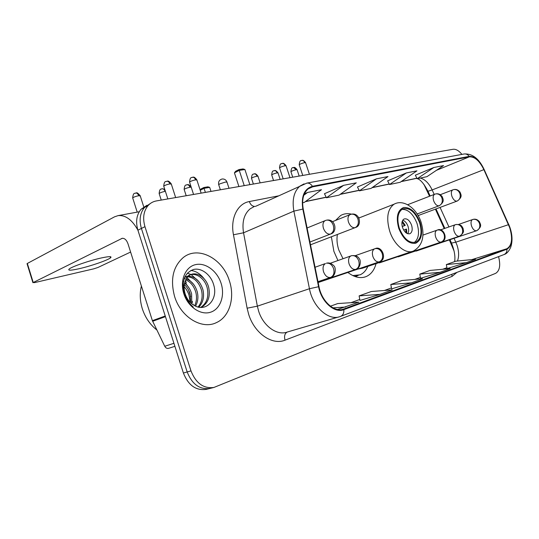 <?xml version="1.0" encoding="UTF-8"?>
<svg xmlns="http://www.w3.org/2000/svg" width="539" height="539" viewBox="0 0 539 539"><rect width="100%" height="100%" fill="white"/><g stroke="black" fill="none" stroke-linecap="round" stroke-linejoin="round"><path stroke-width="0.81" d="M359.304 217.85L358.529 217.318M351.543 214.158C347.574 213.201 343.943 213.646 340.661 215.506L335.514 220.471M331.364 236.783L333.89 251.369L337.953 260.526M429.549 196.243L423.87 184.277M454.121 251.12L449.358 239.895M444.224 228.583L435.404 209.152M347.891 272.464C354.379 277.383 360.456 278.757 366.129 276.588C371.007 274.445 374.315 270.127 376.067 263.625M146.958 205.265L141.023 209.314C136.542 214.818 135.498 221.772 137.903 230.187L183.401 373.022C188.306 385.324 195.927 390.775 206.255 389.367L210.291 388.363M461.916 154.397C458.884 150.644 455.927 148.946 453.036 149.29L156.418 200.919C153.103 201.519 150.307 203.088 148.03 205.635C143.556 211.16 142.532 218.174 144.957 226.67L190.988 370.899L187.174 371.964C192.106 384.327 199.74 389.812 210.075 388.417C199.74 389.812 192.106 384.327 187.174 371.964L141.413 228.435L187.174 371.964L183.401 373.022M150.462 203.419L144.513 207.481C140.032 212.999 138.995 219.986 141.413 228.435C138.995 219.986 140.032 212.999 144.513 207.481L150.462 203.419M229.398 280.866C222.802 258.552 198.116 245.319 183.179 257.622C172.972 266.677 170.115 279.633 174.596 296.49C180.808 317.282 202.145 329.976 216.523 322.565C229.587 316.764 235.112 297.723 229.398 280.866C222.802 258.552 198.116 245.319 183.179 257.622C172.972 266.677 170.115 279.633 174.596 296.49C180.808 317.282 202.145 329.976 216.523 322.565C229.587 316.764 235.112 297.723 229.398 280.866M509.712 227.701C512.906 238.595 511.949 245.609 506.828 248.748L343.666 309.056C334.638 312.91 321.709 301.436 319.007 286.708L303.255 209.098C301.665 199.841 303.302 193.103 308.167 188.879L312.627 186.851L469.334 156.836C474.704 156.566 479.548 160.831 483.874 169.637L509.712 227.701M509.934 227.626L484.076 169.509C479.649 160.487 474.684 156.115 469.179 156.384L312.438 186.285C304.198 188.785 300.998 196.385 302.824 209.085L318.576 286.735C321.345 301.84 334.611 313.604 343.862 309.642L506.983 249.2C512.225 245.979 513.209 238.79 509.934 227.626M190.988 370.899C195.947 383.33 203.594 388.841 213.943 387.447L495.617 273.361C499.747 270.814 500.731 265.242 498.562 256.631M337.441 309.501L358.9 302.143L337.744 303.565L330.427 306.192M440.08 272.283L450.18 268.57L430.001 270.443L419.773 274.115L420.548 278.299L440.08 272.283L419.773 274.115M466.296 262.641L475.566 259.232L455.751 261.199L446.346 264.575L447.08 268.59L466.296 262.641L446.346 264.575M380.089 294.348L392.203 289.894L371.344 291.505L359.115 295.891L359.978 300.466L380.089 294.348L359.115 295.891M411.466 282.813L422.502 278.751L401.966 280.509L390.809 284.511L391.624 288.884L411.466 282.813L390.809 284.511M302.608 202.772L304.252 202.428L321.493 189.708L307.547 192.463L304.36 193.885M406.379 172.925L389.515 184.527L400.154 182.29L416.943 170.836L406.379 172.925L387.642 180.841M433.821 167.501L417.166 178.719L426.955 176.664L443.53 165.581L433.821 167.501L415.347 175.195M343.633 185.328L326.452 197.766L339.159 195.098L356.299 182.829L343.633 185.328L324.465 193.723M376.438 178.847L359.392 190.853L371 188.414L387.979 176.563L376.438 178.847L357.465 186.999M345.546 307.055L332.974 307.85M359.392 190.853L357.445 186.959M389.515 184.527L387.622 180.808M417.166 178.719L415.326 175.155M326.452 197.766L324.444 193.69M307.547 192.463L303.814 195.253M419.564 222.6C414.949 211.537 409.236 207.023 402.417 209.044C397.701 212.467 396.677 218.868 399.338 228.24C403.866 239.08 409.451 243.682 416.101 242.038C421.168 238.716 422.327 232.235 419.564 222.6M414.215 242.563C418.742 238.905 419.686 232.558 417.038 223.517C413.292 214.037 408.272 209.3 401.973 209.314M354.716 276.419L358.294 275.416M352.762 275.57L360.025 274.843C363.468 273.34 366.069 270.531 367.807 266.407M337.38 234.472C336.558 239.343 337.037 244.531 338.815 250.035L343.026 258.72M357.99 269.042L362.397 268.24L412.059 251.464M411.54 225.053C409.505 220.181 406.979 218.167 403.967 219.023C401.824 220.532 401.346 223.382 402.539 227.566C404.56 232.397 407.053 234.425 410.038 233.65C412.247 232.161 412.746 229.297 411.54 225.053M407.76 233.764C408.879 231.858 408.96 229.385 408.016 226.34C406.797 223.058 405.045 221.003 402.754 220.168M405.975 232.787L405.759 229.291L406.514 229.082L406.817 233.353M405.759 229.291L403.657 230.018M402.303 221.084L405.267 225.39L402.229 226.501M402.027 222.061L404.506 225.598L405.267 225.39M402.202 226.4L404.506 225.598M200.117 189.957L200.777 189.081L203.87 187.505L207.899 186.824L209.691 187.377L211.005 191.419M205.379 192.396L204.059 188.327L200.218 190.287M209.691 187.377L204.059 188.327L203.87 187.505M249.867 184.655L244.901 169.509L239.255 170.385L244.241 185.632M244.901 169.509L243.028 168.936L238.993 169.556L239.255 170.385L234.431 172.844L238.912 186.561M238.993 169.556L235.61 171.281L234.431 172.844M79.065 268.732C90.761 266.104 107.746 260.222 110.529 257.831C112.253 256.234 109.188 256.281 101.319 257.959C89.791 260.465 71.983 266.589 69.228 268.981C67.496 270.652 70.777 270.565 79.065 268.732M144.957 226.67L137.903 230.187C132.163 219.811 125.574 214.953 118.135 215.613L114.578 216.806L27.334 263.463L33.236 282.51L122.238 238.305C124.677 238.184 126.591 240.01 127.979 243.776L152.389 320.658L165.23 315.995M27.462 263.874L27.031 263.659L27.334 263.463M33.236 282.51L34.624 282.604L93.732 268.84L97.99 267.459L130.606 252.05M174.899 346.328L168.667 348.309C167.05 348.706 165.742 348.026 164.752 346.26L152.389 320.658M141.393 286.007C139.608 293.337 139.924 300.93 142.336 308.793C145.247 317.612 150.091 324.68 156.869 330.003M184.641 283.184C188.064 285.818 190.395 289.389 191.621 293.903L191.736 303.747M184.358 284.612C187.228 287.233 189.189 290.501 190.233 294.429L190.651 302.797M184.203 278.535L185.254 278.703M186.191 278.939C191.513 280.799 195.185 285.077 197.227 291.774C198.514 296.949 197.961 301.725 195.563 306.112M185.739 279.829C190.624 281.964 193.986 286.128 195.819 292.306C197.011 296.996 196.627 301.456 194.673 305.674M184.796 277.086L187.565 276.271M188.381 276.204C195.233 276.568 200.077 281.041 202.907 289.611C204.49 296.78 203.122 302.628 198.81 307.163M184.776 277.127L186.945 276.776M187.781 276.783C194.283 277.578 198.851 282.038 201.478 290.157C202.994 296.827 201.849 302.44 198.056 306.994M184.85 282.409C183.819 286.054 183.927 289.894 185.173 293.923C186.871 298.923 189.721 302.662 193.737 305.135C205.743 313.004 218.073 299.63 213.895 285.596C211.308 274.991 201.707 267.553 193.683 269.433C184.938 272.653 181.677 280.381 183.907 292.603L184.277 293.87C186.103 299.367 189.101 303.76 193.279 307.062C189.142 303.423 186.292 299.037 184.736 293.896C183.516 289.51 183.55 285.677 184.85 282.409C185.625 279.343 187.08 277.059 189.209 275.544C195.751 270.612 206.161 277.053 208.681 287.422C210.5 296.383 208.216 302.938 201.822 307.082L201.135 307.412M189.209 275.537L187.767 276.123C194.309 271.198 204.719 277.625 207.225 287.974C209.024 296.699 206.855 303.174 200.737 307.398M182.62 285.225C185.531 287.799 187.66 291.087 189.007 295.076L190.213 302.366M221.071 283.238C217.129 270.827 205.238 262.102 195.233 264.71C185.173 267.115 179.615 280.812 183.866 293.849C187.97 306.92 200.703 315.497 210.533 312.229C220.424 309.157 225.147 295.608 221.071 283.238M190.793 270.49C195.738 270.935 200.158 273.657 204.038 278.65M187.356 273.172L191.035 274.54M191.224 274.634L198.729 281.412M185.032 276.601L185.443 276.803M185.672 276.918L186.386 277.315M187.006 277.693L193.535 284.215M183.435 281.311L183.799 281.621M184.81 282.537L188.455 287.078M506.828 248.748L471.915 259.596L506.828 248.748M457.449 261.031C459.14 256.577 458.985 251.255 456.984 245.063L454.087 238.299M456.964 272.363L452.106 276.386L285.03 340.163C283.992 336.208 284.727 333.5 287.24 332.051M285.03 340.163C272.316 345.587 254.543 333.439 248.701 314.432L247.118 308.2L233.461 234.768C230.193 218.241 237.598 203.52 249.328 201.559L278.542 195.873M318.576 286.735L309.447 288.722L257.359 306.165L258.632 311.144C263.268 326.149 277.14 335.972 287.314 332.024L338.654 316.979M484.13 169.462L508.708 224.52M463.958 154.019L464.173 153.979C466.188 153.743 467.859 154.545 469.179 156.384M312.438 186.285C310.909 183.934 309.056 182.876 306.866 183.105L306.603 183.152M302.824 209.085L293.876 211.126C291.936 199.733 293.957 191.399 299.92 186.117L304.077 183.86M256.106 206.107L306.866 183.105L464.173 153.979C472.339 153.487 478.969 158.594 484.056 169.307L484.076 169.509M343.862 309.642C344.064 313.186 342.905 315.45 340.385 316.447L340.035 316.575C328.77 321.183 312.755 306.974 309.447 288.722L293.876 211.126L243.54 232.794L257.359 306.165L247.118 308.2M340.891 316.258L503.615 254.718C505.926 253.815 507.044 251.976 506.983 249.2M253.95 206.713L250.143 208.829C244.059 214.017 241.856 222.007 243.54 232.794L233.461 234.768M254.799 206.43C252.346 206.363 250.52 204.732 249.328 201.559M452.106 276.386L451.756 274.331M312.627 186.851L308.241 188.818M343.666 309.056L342.373 309.447M350.963 302.675L359.789 299.462M384.388 290.494L391.449 287.927M414.808 279.411L420.373 277.383M442.62 269.271L446.919 267.708M508.513 224.669L455.846 242.179L451.514 243.082L449.971 239.687M483.874 169.637L432.157 189.93C428.943 183.253 424.988 179.298 420.285 178.065M448.933 226.932L440.08 207.414M434.198 194.438L432.157 189.93L428 191.264C424.052 183.833 420.521 179.635 417.415 178.672M469.334 156.836L436.422 170.331M416.896 178.2L401.4 181.441M389.239 183.981L372.26 187.532M359.109 190.28L340.432 194.188M326.156 197.173L305.525 201.485M427.878 191.008L430.149 196.007M416.943 178.288L401.144 181.616M451.298 242.611L451.514 243.082C454.451 250.527 455.482 256.705 454.599 261.61M398.759 228.401C403.199 239.168 408.838 244.127 415.663 243.271C421.599 240.158 423.081 233.219 420.11 222.445C415.899 212.036 410.388 207.064 403.576 207.522C397.411 210.277 395.808 217.237 398.759 228.401M421.121 222.311C425.082 236.116 422.549 245.669 413.534 250.965C406.029 254.698 394.204 245.171 389.764 231.359C386.025 218.133 387.48 209.071 394.117 204.166L358.907 218.005M355.592 276.729L357.64 275.638M229.001 188.286L227.02 182.216L225.612 182L219.609 183.934L218.746 184.843M476.53 230.746C479.38 229.405 480.364 226.973 479.494 223.449C478.133 220.31 475.984 218.955 473.053 219.393L472.467 219.582C470.918 220.613 470.614 222.775 471.564 226.063C472.925 229.432 474.583 230.988 476.53 230.746M292.98 167.669L293.512 167.508L296.248 169.704L297.11 169.839L299.172 176.071M290.966 171.874L290.912 171.705C291.983 170.93 293.762 170.263 296.248 169.704M459.349 236.237C462.233 234.876 463.223 232.383 462.321 228.752C460.933 225.518 458.75 224.116 455.778 224.554L455.165 224.756C453.521 225.841 453.184 228.071 454.155 231.447C455.556 234.916 457.288 236.513 459.349 236.237M273.812 170.769L274.344 170.607C275.584 170.54 276.5 171.294 277.113 172.864L278.043 173.006L280.145 179.386M271.75 175.074L271.69 174.892C272.768 174.104 274.58 173.43 277.113 172.864M441.131 242.065C444.048 240.684 445.039 238.117 444.116 234.377C442.687 231.042 440.471 229.594 437.459 230.025L436.812 230.241C435.081 231.386 434.704 233.69 435.687 237.16C437.136 240.731 438.948 242.368 441.131 242.065M253.674 174.03L254.199 173.861C255.446 173.801 256.369 174.575 256.988 176.186L257.999 176.341L260.142 182.862M251.545 178.436L251.484 178.241C252.569 177.439 254.408 176.758 256.988 176.186M374.895 248.722L374.43 248.897C372.375 250.251 371.863 252.818 372.9 256.577C374.497 260.505 376.606 262.264 379.234 261.866L379.456 261.786M379.234 261.866C382.239 260.404 383.222 257.622 382.205 253.505C380.669 249.826 378.344 248.196 375.225 248.62L374.834 248.735M186.555 184.884L187.087 184.709C188.333 184.661 189.283 185.51 189.937 187.255L191.224 187.222M184.23 189.64L184.143 189.384C185.261 188.549 187.195 187.841 189.937 187.255M351.307 255.762L350.768 255.971C348.592 257.42 348.026 260.074 349.083 263.942C350.741 268.004 352.964 269.81 355.767 269.372L356.084 269.251M355.767 269.372C358.792 267.89 359.776 265.02 358.718 260.761C357.148 256.955 354.79 255.257 351.637 255.668L351.239 255.782M161.646 188.913L162.172 188.738C163.418 188.697 164.375 189.573 165.042 191.372L165.392 191.318M159.227 193.797L159.14 193.521C160.265 192.672 162.232 191.958 165.042 191.372M330.636 277.41L331.027 277.255C335.642 276.217 336.343 267.587 333.776 265.727C331.465 263.315 328.999 262.473 326.378 263.214C329.551 262.81 331.95 264.588 333.56 268.537C334.658 272.943 333.681 275.901 330.636 277.41C327.638 277.895 325.28 276.042 323.562 271.831C322.49 267.863 323.11 265.107 325.415 263.558L315.059 267.256M135.276 193.178L135.801 193.002C137.041 192.962 137.997 193.872 138.678 195.724L140.268 195.96L144.028 207.737M132.769 198.197L132.668 197.894C133.807 197.038 135.808 196.317 138.678 195.724M301.341 160.555L301.914 160.379C303.188 160.319 304.131 161.073 304.744 162.643L305.6 162.798L309.42 174.286M456.998 201.121L457.348 200.986C462.981 196.661 460.865 194.714 460.057 192.14C458.278 189.917 456.196 189.061 453.818 189.566C456.614 189.25 458.642 190.597 459.915 193.609C460.798 197.18 459.828 199.679 456.998 201.121C454.97 201.276 453.259 199.646 451.884 196.236C450.961 193.097 451.237 190.995 452.706 189.923L453.387 189.674M299.266 164.914L299.206 164.732C300.338 163.903 302.184 163.209 304.744 162.643M453.05 189.789L440.275 194.707M281.729 163.58L282.308 163.405C283.588 163.344 284.538 164.119 285.165 165.729L286.101 165.897L289.989 177.668M417.146 213.983L439.42 205.655C444.965 201.458 443.071 199.322 442.196 196.634C440.363 194.289 438.214 193.38 435.755 193.905C438.584 193.595 440.646 194.99 441.946 198.089C442.856 201.768 441.886 204.335 439.029 205.804C436.873 205.979 435.088 204.315 433.666 200.804C432.729 197.591 433.039 195.421 434.582 194.296L435.317 194.02M279.606 168.04L279.539 167.845C280.678 167.002 282.551 166.302 285.165 165.729M434.973 194.134L407.639 204.719M192.052 177.412L192.632 177.223C193.925 177.176 194.909 178.052 195.583 179.851L196.917 180.093L201.141 193.137M355.046 227.701L355.72 227.424C362.188 225.578 359.863 212.285 351.347 214.199C354.305 213.902 356.501 215.519 357.936 219.05C358.974 223.22 358.011 226.104 355.046 227.701C352.297 227.977 350.114 226.124 348.49 222.142C347.5 218.645 347.938 216.179 349.804 214.744L350.889 214.313M189.647 182.357L189.56 182.067C190.732 181.178 192.74 180.444 195.583 179.851M350.505 214.441L332.516 221.67M171.24 183.86C167.966 179.548 167.252 181.643 166.901 181.192C168.188 181.144 169.179 182.054 169.866 183.907L171.341 184.17L175.653 197.57M330.4 234.121L331.182 233.798C337.562 231.851 335.642 218.396 326.573 220.155C329.558 219.865 331.788 221.549 333.257 225.208C334.335 229.526 333.385 232.498 330.4 234.121C327.463 234.438 325.152 232.531 323.467 228.408C322.463 224.844 322.942 222.304 324.889 220.768L326.115 220.269M163.829 186.46L163.728 186.144C164.921 185.248 166.962 184.5 169.866 183.907M325.711 220.404L307.089 227.977M121.477 238.555L122.858 238.272M165.439 316.649L152.645 321.284M164.752 346.26L173.929 343.303M364.29 277.187L366.129 276.588M141.023 209.314L148.03 205.635M504.167 254.509C506.559 253.849 508.728 251.484 510.662 247.401C512.663 241.56 512.441 234.964 509.988 227.606L508.749 224.46M213.943 387.447L210.075 388.417M255.742 206.275L255.392 206.349M417.078 178.55L416.317 178.443M389.293 184.095L371.998 187.713M359.169 190.402L340.17 194.377M326.216 197.294L305.263 201.68M444.837 228.368L436.011 208.923M414.969 242.429L416.101 242.038M421.087 222.203C416.694 208.344 403.657 198.851 394.117 204.166M409.478 233.845L410.038 233.65M226.932 181.939C226.009 179.804 224.406 178.82 222.135 179.002C219.353 179.79 218.194 181.643 218.659 184.567L220.357 189.789M476.84 230.625C482.607 226.299 480.33 224.365 479.474 221.751C477.594 219.555 475.452 218.767 473.053 219.393L458.5 224.46M297.056 169.67C294.287 166.106 293.661 167.898 293.512 167.508C293.438 168.431 291.653 165.621 290.912 171.705L292.731 177.196M416.041 251.113L476.436 230.773M459.666 236.122C464.982 232.201 463.25 230.773 463.068 228.361C461.734 226.353 461.829 224.332 455.778 224.554L440.329 229.944M277.983 172.83C275.146 169.172 274.513 171.004 274.344 170.607C273.536 171.49 272.262 169.387 271.69 174.892L273.549 180.531M398.227 256.84L459.241 236.271M441.454 241.944C448.926 239.916 443.563 226.899 437.459 230.025L422.967 235.098M257.938 176.145C255.075 172.419 254.421 174.259 254.199 173.861C253.404 174.751 252.07 172.628 251.484 178.241L253.384 184.042M379.409 262.884L441.003 242.105M379.564 261.738C387.629 259.609 381.888 245.218 375.225 248.62L355.248 255.681M191.177 187.208C188.077 183.152 187.383 185.14 187.087 184.709C186.312 185.638 184.803 183.368 184.143 189.384L186.198 195.738M318.158 282.53L379.032 261.92M356.104 269.244C360.355 268.395 361.319 260.418 359.169 258.579C357.943 256.254 355.437 255.284 351.637 255.668L330.225 263.275M164.725 189.25L162.172 188.738C161.43 189.64 159.766 187.437 159.14 193.521L161.249 200.084M318.077 282.133L355.524 269.439M193.339 304.885L193.07 304.057M192.538 302.392L192.18 301.294M190.698 296.659L188.61 290.164M187.073 285.367L186.918 284.888M186.366 283.157L185.483 280.408M184.917 278.636L184.574 277.585M140.174 195.657C138.004 193.218 136.771 192.322 136.461 192.955L135.801 193.002C135.053 193.932 133.362 191.621 132.668 197.894L137.209 212.13M317.99 281.681L330.346 277.484M305.546 162.616C302.709 158.958 302.069 160.79 301.914 160.379C301.867 161.296 299.9 158.513 299.206 164.732L302.763 175.444M418.116 215.58L456.984 201.121M286.034 165.702C283.13 161.943 282.483 163.816 282.308 163.405C281.425 164.314 280.118 162.178 279.539 167.845L283.177 178.854M196.829 179.81C193.642 175.626 192.949 177.668 192.632 177.223C191.803 178.153 190.2 175.903 189.56 182.067L193.562 194.458M310.504 244.8L354.945 227.721M166.901 181.192C166.093 182.115 164.375 179.864 163.728 186.144L167.838 198.931M309.938 242.031L330.259 234.155M110.165 256.672L110.529 257.831M118.135 215.613L139.251 211.76M32.926 282.692L27.031 263.659M200.912 307.405L201.822 307.082"/></g></svg>
